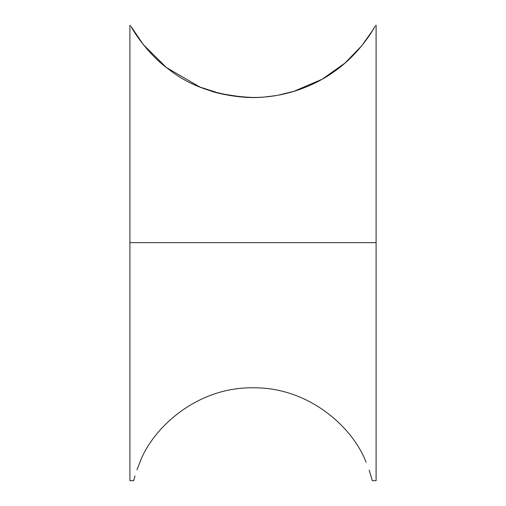 <?xml version="1.0" encoding="UTF-8"?>
<svg xmlns="http://www.w3.org/2000/svg" width="506" height="506" viewBox="0 0 506 506"><rect width="100%" height="100%" fill="white"/><g stroke="black" fill="none" stroke-linecap="round" stroke-linejoin="round"><path stroke-width="0.76" d="M375.604 25.3L376.097 25.3L376.097 242.633L129.903 242.633L376.097 242.633L376.097 480.7L372.334 480.7L369.159 470.15M136.962 469.815L139.909 462.282C131.345 486.608 131.345 486.608 139.909 462.282C126.917 486.557 126.917 486.557 139.909 462.282C152.742 427.956 196.676 387.084 253 387.798C309.324 387.084 353.258 427.956 366.091 462.282C379.083 486.557 379.083 486.557 366.091 462.282C374.655 486.608 374.655 486.608 366.091 462.282M130.396 25.3L129.903 25.3L129.903 480.7L133.666 480.7L134.988 475.874M372.947 29.886L374.978 26.42C370.379 34.901 356.787 55.382 336.186 70.132C316.142 85.286 285.719 97.633 253.266 97.475C219.37 96.184 191.565 87.083 169.858 70.163C149.276 55.439 135.602 34.901 131.022 26.42C129.536 24.927 129.536 24.927 131.022 26.42L143.426 44.749L166.461 67.589L199.933 87.045L220.325 93.616L242.488 97.082M265.131 96.95L275.953 95.583M293.353 91.542L322.183 79.221L345.022 63.054L361.929 45.553L372.726 30.252M374.978 26.42C376.464 24.927 376.464 24.927 374.978 26.42C376.464 24.927 376.464 24.927 374.978 26.42C375.819 24.927 375.819 24.927 374.978 26.42C375.819 24.927 375.819 24.927 374.978 26.42M210.901 91.004C209.965 91.105 239.825 100.106 265.903 96.88M278.445 95.147L295.099 91.004M131.022 26.42C130.181 24.927 130.181 24.927 131.022 26.42"/></g></svg>

